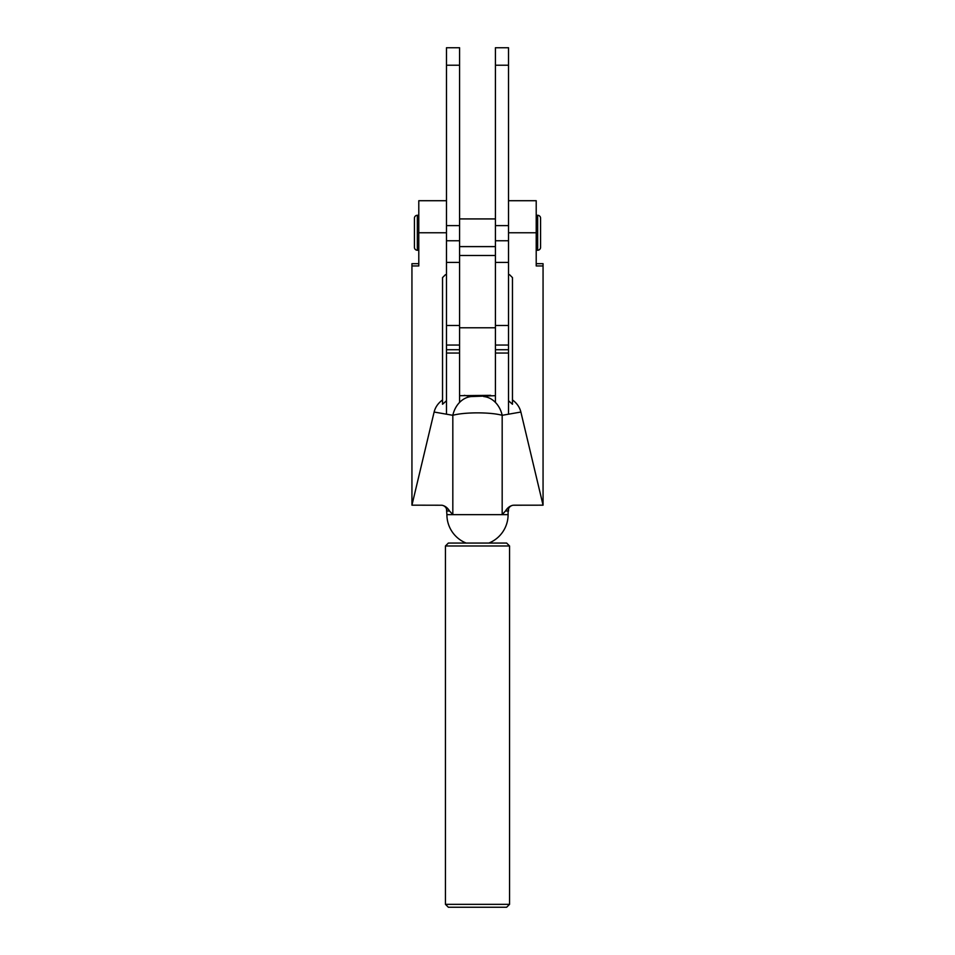 <?xml version="1.0" encoding="UTF-8"?>
<svg xmlns="http://www.w3.org/2000/svg" width="955" height="955" viewBox="0 0 955 955"><rect width="100%" height="100%" fill="white"/><g stroke="black" fill="none" stroke-linecap="round" stroke-linejoin="round"><path stroke-width="1.43" d="M446.474 262.41L459.582 262.41L459.582 47.75L446.474 47.75L446.474 414.195M508.526 414.195L508.526 225.607L495.418 225.607L495.418 262.41L508.526 262.41M508.526 225.607L508.526 47.75L495.418 47.75L495.418 225.607M446.474 353.052L459.582 353.052L459.582 402.401M446.474 508.788L446.904 514.649A30.596 30.596 0 0 0 466.147 543.061M448.361 543.061L506.639 543.061L509.552 545.974L445.448 545.974L448.361 543.061M509.552 904.337L506.639 907.25L448.361 907.25L445.448 904.337L509.552 904.337L509.552 545.974M508.526 400.754L512.465 404.252L512.465 399.93C516.87 403.153 519.675 407.188 520.881 412.035L502.175 415.306L502.175 514.649L446.904 514.649M445.448 904.337L445.448 545.974M446.474 232.757L418.791 232.757L418.791 265.944L411.939 265.944L411.939 505.171L441.819 505.231A5.825 5.825 0 0 1 446.904 511.009L449.542 511.009L452.825 514.649L452.825 415.306A23.314 18.969 -80.1 0 1 471.293 396.564L495.418 395.68L495.418 327.78L459.582 327.78L459.582 395.68L490.679 395.346M513.181 505.231A5.825 5.825 0 0 0 508.096 511.009L508.096 514.649L502.175 514.649L505.458 511.009C507.475 507.714 510.054 505.792 513.181 505.231L543.061 505.183L520.881 412.035M441.819 505.231C444.946 505.78 447.513 507.714 449.542 511.009M508.526 200.717L536.209 200.717L536.209 265.944L543.061 265.944L543.061 263.675L536.209 263.675M543.061 265.944L543.061 505.171L513.909 505.183M483.708 396.564A23.314 18.969 -99.9 0 1 502.175 415.306C490.679 412.047 464.321 412.047 452.825 415.306L434.119 412.035L411.939 505.183M434.119 412.035C435.325 407.188 438.13 403.153 442.535 399.93L442.535 277.607L445.448 274.694L446.474 274.694M411.939 265.944L411.939 263.675L418.791 263.675M418.791 232.757L418.791 200.717L446.474 200.717M508.526 274.694L509.552 274.694L512.465 277.607L512.465 399.93M442.535 399.93L442.535 404.252L446.474 400.754M418.791 215.281L417.335 215.281A2.913 2.913 0 0 0 414.422 218.194L414.422 247.333A2.913 2.913 0 0 0 417.335 250.246L418.791 250.246M536.209 250.246L537.665 250.246A2.913 2.913 0 0 0 540.578 247.333L540.578 218.194A2.913 2.913 0 0 0 537.665 215.281L536.209 215.281M459.582 246.605L495.418 246.605M459.582 218.922L495.418 218.922M495.418 327.78L495.418 255.486L459.582 255.486L459.582 327.78M508.526 508.788L508.526 511.009L505.458 511.009M508.526 353.052L495.418 353.052L495.418 402.401M459.582 65.227L446.474 65.227M459.582 225.607L446.474 225.607M459.582 240.756L446.474 240.756M459.582 325.488L446.474 325.488M459.582 345.042L446.474 345.042M508.526 345.042L495.418 345.042M508.526 325.488L495.418 325.488M508.526 240.756L495.418 240.756M508.526 65.227L495.418 65.227M536.209 232.757L508.526 232.757M464.321 395.346L471.293 396.564M417.335 215.281L417.335 250.246M537.665 250.246L537.665 215.281M459.582 349.721L446.474 349.721M508.526 349.721L495.418 349.721M488.853 543.061A30.596 30.596 0 0 0 508.096 514.649"/></g></svg>
